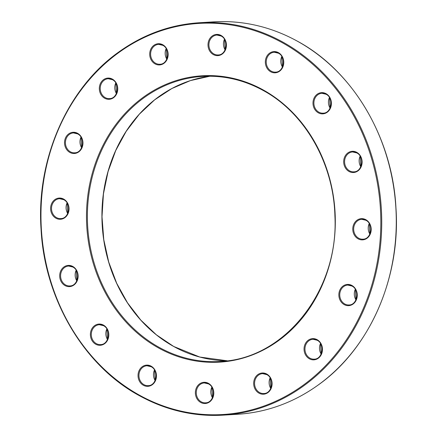 <?xml version="1.0" encoding="UTF-8"?>
<svg xmlns="http://www.w3.org/2000/svg" width="437" height="437" viewBox="0 0 437 437"><rect width="100%" height="100%" fill="white"/><g stroke="black" fill="none" stroke-linecap="round" stroke-linejoin="round"><path stroke-width="0.66" d="M166.803 59.137A9.964 8.636 86.5 0 1 166.164 48.589M282.433 67.019A9.964 8.636 86.5 0 1 281.794 56.471M360.782 166.726A9.964 8.636 86.5 0 1 360.137 156.178M355.942 299.853A9.964 8.636 86.5 0 1 355.303 289.305M270.76 388.417A9.964 8.636 86.5 0 1 270.121 377.868M107.486 339.489A9.964 8.636 86.5 0 1 106.847 328.941M67.702 213.48A9.964 8.636 86.5 0 1 67.063 202.932M81.621 147.701A9.964 8.636 86.5 0 1 80.982 137.152M213.862 21.85C243.092 20.217 271.011 26.701 297.624 41.313C352.987 71.165 392.492 138.026 395.955 207.843C400.893 277.571 369.691 348.677 318.311 384.937C293.702 402.586 266.821 412.359 237.679 414.265A196.568 170.408 -93.5 0 0 393.453 257.022A196.568 170.408 -93.5 0 0 297.548 41.296A196.568 170.408 -93.5 0 0 213.862 21.85L199.321 22.735A196.568 170.408 86.5 0 1 283.007 42.176A196.568 170.408 86.5 0 1 378.912 257.906A196.568 170.408 86.5 0 1 223.138 415.15A196.568 170.408 86.5 0 1 139.452 395.704M173.636 346.454A142.779 123.775 86.5 0 1 103.361 193.891A142.779 123.775 86.5 0 1 209.864 76.229L190.385 80.61L171.823 88.553L154.654 99.849L139.327 114.21L126.238 131.258L115.723 150.563L108.059 171.621L103.449 193.881L102.012 216.768L103.782 239.689L108.72 262.053L116.69 283.274L127.489 302.803L140.834 320.135L156.375 334.813L173.713 346.47L199.785 357.045L227.136 360.771A142.779 123.775 86.5 0 1 173.636 346.454M155.13 380.534A9.964 8.636 86.5 0 1 154.49 369.986M76.786 280.827A9.964 8.636 86.5 0 1 76.147 270.279M212.464 397.714A9.964 8.636 86.5 0 1 211.825 387.166M321.146 354.052A9.964 8.636 86.5 0 1 320.501 343.504M369.86 234.074A9.964 8.636 86.5 0 1 369.221 223.525M330.077 108.065A9.964 8.636 86.5 0 1 329.438 97.517M225.099 49.834A9.964 8.636 86.5 0 1 224.46 39.292M116.422 93.502A9.964 8.636 86.5 0 1 115.778 82.954M282.433 42.793A195.907 169.829 -93.5 0 0 56.755 133.465A195.907 169.829 -93.5 0 0 139.365 395.13A195.907 169.829 -93.5 0 0 365.042 304.458A195.907 169.829 -93.5 0 0 282.433 42.793M263.364 90.546A142.779 123.775 -93.5 0 0 202.582 76.426A142.779 123.775 -93.5 0 0 89.432 190.641A142.779 123.775 -93.5 0 0 159.095 347.333A142.779 123.775 -93.5 0 0 219.882 361.459C284.492 359.383 338.965 290.556 334.9 215.96C333.628 163.427 304.786 112.943 263.287 90.53C243.988 79.938 223.755 75.24 202.582 76.426M158.522 347.95A143.445 124.348 86.5 0 1 98.035 156.359A143.445 124.348 86.5 0 1 263.276 89.973A143.445 124.348 86.5 0 1 323.762 281.559A143.445 124.348 86.5 0 1 158.522 347.95M77.573 133.837A9.964 8.636 -93.5 0 0 73.465 132.919A9.964 8.636 -93.5 0 0 65.572 140.889A9.964 8.636 -93.5 0 0 70.433 151.825A9.964 8.636 -93.5 0 0 74.672 152.808C83.161 152.934 85.625 137.666 77.628 133.891L73.465 132.919M69.86 152.442A10.625 9.21 86.5 0 1 65.381 138.245A10.625 9.21 86.5 0 1 77.617 133.329A10.625 9.21 86.5 0 1 82.101 147.52A10.625 9.21 86.5 0 1 69.86 152.442M151.082 366.67A9.964 8.636 -93.5 0 0 146.974 365.758A9.964 8.636 -93.5 0 0 139.081 373.722A9.964 8.636 -93.5 0 0 143.942 384.658A9.964 8.636 -93.5 0 0 148.181 385.642C156.67 385.767 159.134 370.5 151.136 366.725L146.974 365.758M143.369 385.276A10.625 9.21 86.5 0 1 138.89 371.084A10.625 9.21 86.5 0 1 151.126 366.162A10.625 9.21 86.5 0 1 155.61 380.354A10.625 9.21 86.5 0 1 143.369 385.276M63.655 199.616A9.964 8.636 -93.5 0 0 59.547 198.704A9.964 8.636 -93.5 0 0 51.653 206.668A9.964 8.636 -93.5 0 0 56.515 217.604A9.964 8.636 -93.5 0 0 60.754 218.587C69.243 218.713 71.706 203.445 63.709 199.671L59.547 198.704M55.941 218.221A10.625 9.21 86.5 0 1 51.462 204.03A10.625 9.21 86.5 0 1 63.698 199.108A10.625 9.21 86.5 0 1 68.183 213.3A10.625 9.21 86.5 0 1 55.941 218.221M72.739 266.963A9.964 8.636 -93.5 0 0 68.631 266.051A9.964 8.636 -93.5 0 0 60.738 274.015A9.964 8.636 -93.5 0 0 65.594 284.951A9.964 8.636 -93.5 0 0 69.838 285.935C78.321 286.06 80.79 270.793 72.793 267.018L68.631 266.051M65.026 285.569A10.625 9.21 86.5 0 1 60.541 271.377A10.625 9.21 86.5 0 1 72.782 266.455A10.625 9.21 86.5 0 1 77.262 280.647A10.625 9.21 86.5 0 1 65.026 285.569M103.438 325.625A9.964 8.636 -93.5 0 0 99.33 324.713A9.964 8.636 -93.5 0 0 91.437 332.677A9.964 8.636 -93.5 0 0 96.298 343.613A9.964 8.636 -93.5 0 0 100.537 344.596C109.026 344.722 111.49 329.454 103.493 325.68L99.33 324.713M95.725 344.23A10.625 9.21 86.5 0 1 91.24 330.039A10.625 9.21 86.5 0 1 103.482 325.117A10.625 9.21 86.5 0 1 107.961 339.309A10.625 9.21 86.5 0 1 95.725 344.23M208.416 383.85A9.964 8.636 -93.5 0 0 204.308 382.938A9.964 8.636 -93.5 0 0 196.415 390.907A9.964 8.636 -93.5 0 0 201.277 401.838A9.964 8.636 -93.5 0 0 205.516 402.821C214.004 402.952 216.468 387.679 208.471 383.904L204.308 382.938M200.703 402.455A10.625 9.21 86.5 0 1 196.224 388.264A10.625 9.21 86.5 0 1 208.46 383.347A10.625 9.21 86.5 0 1 212.945 397.539A10.625 9.21 86.5 0 1 200.703 402.455M266.712 374.547A9.964 8.636 -93.5 0 0 262.604 373.635A9.964 8.636 -93.5 0 0 254.711 381.605A9.964 8.636 -93.5 0 0 259.573 392.535A9.964 8.636 -93.5 0 0 263.811 393.524C272.3 393.65 274.764 378.376 266.767 374.607L262.604 373.635M258.999 393.153A10.625 9.21 86.5 0 1 254.52 378.961A10.625 9.21 86.5 0 1 266.756 374.045A10.625 9.21 86.5 0 1 271.24 388.236A10.625 9.21 86.5 0 1 258.999 393.153M317.093 340.183A9.964 8.636 -93.5 0 0 312.99 339.27A9.964 8.636 -93.5 0 0 305.097 347.24A9.964 8.636 -93.5 0 0 309.953 358.171A9.964 8.636 -93.5 0 0 314.198 359.159C322.681 359.285 325.15 344.012 317.147 340.243L312.99 339.27M309.38 358.788A10.625 9.21 86.5 0 1 304.9 344.596A10.625 9.21 86.5 0 1 317.142 339.68A10.625 9.21 86.5 0 1 321.621 353.872A10.625 9.21 86.5 0 1 309.38 358.788M351.894 285.989A9.964 8.636 -93.5 0 0 347.786 285.077A9.964 8.636 -93.5 0 0 339.893 293.041A9.964 8.636 -93.5 0 0 344.755 303.977A9.964 8.636 -93.5 0 0 348.994 304.96C357.482 305.086 359.946 289.818 351.949 286.044L347.786 285.077M344.181 304.594A10.625 9.21 86.5 0 1 339.702 290.403A10.625 9.21 86.5 0 1 351.943 285.481A10.625 9.21 86.5 0 1 356.423 299.673A10.625 9.21 86.5 0 1 344.181 304.594M365.813 220.21A9.964 8.636 -93.5 0 0 361.705 219.298A9.964 8.636 -93.5 0 0 353.812 227.262A9.964 8.636 -93.5 0 0 358.673 238.198A9.964 8.636 -93.5 0 0 362.912 239.181C371.401 239.307 373.864 224.039 365.867 220.264L361.705 219.298M358.1 238.815A10.625 9.21 86.5 0 1 353.62 224.623A10.625 9.21 86.5 0 1 365.862 219.702A10.625 9.21 86.5 0 1 370.341 233.893A10.625 9.21 86.5 0 1 358.1 238.815M356.729 152.863A9.964 8.636 -93.5 0 0 352.626 151.95A9.964 8.636 -93.5 0 0 344.733 159.915A9.964 8.636 -93.5 0 0 349.589 170.851A9.964 8.636 -93.5 0 0 353.833 171.834C362.317 171.96 364.786 156.692 356.783 152.917L352.626 151.95M349.016 171.468A10.625 9.21 86.5 0 1 344.536 157.276A10.625 9.21 86.5 0 1 356.778 152.355A10.625 9.21 86.5 0 1 361.257 166.546A10.625 9.21 86.5 0 1 349.016 171.468M326.029 94.201A9.964 8.636 -93.5 0 0 321.922 93.289A9.964 8.636 -93.5 0 0 314.028 101.253A9.964 8.636 -93.5 0 0 318.89 112.189A9.964 8.636 -93.5 0 0 323.129 113.172C331.617 113.298 334.081 98.03 326.084 94.255L321.922 93.289M318.316 112.806A10.625 9.21 86.5 0 1 313.837 98.615A10.625 9.21 86.5 0 1 326.078 93.693A10.625 9.21 86.5 0 1 330.558 107.884A10.625 9.21 86.5 0 1 318.316 112.806M278.385 53.15A9.964 8.636 -93.5 0 0 274.278 52.238A9.964 8.636 -93.5 0 0 266.384 60.208A9.964 8.636 -93.5 0 0 271.246 71.138A9.964 8.636 -93.5 0 0 275.485 72.127C283.974 72.252 286.437 56.979 278.44 53.21L274.278 52.238M270.672 71.755A10.625 9.21 86.5 0 1 266.193 57.564A10.625 9.21 86.5 0 1 278.435 52.648A10.625 9.21 86.5 0 1 282.914 66.839A10.625 9.21 86.5 0 1 270.672 71.755M221.051 35.971A9.964 8.636 -93.5 0 0 216.943 35.058A9.964 8.636 -93.5 0 0 209.05 43.028A9.964 8.636 -93.5 0 0 213.912 53.959A9.964 8.636 -93.5 0 0 218.15 54.947C226.639 55.073 229.103 39.8 221.106 36.031L216.943 35.058M213.338 54.576A10.625 9.21 86.5 0 1 208.859 40.384A10.625 9.21 86.5 0 1 221.1 35.468A10.625 9.21 86.5 0 1 225.579 49.66A10.625 9.21 86.5 0 1 213.338 54.576M162.755 45.273A9.964 8.636 -93.5 0 0 158.647 44.361A9.964 8.636 -93.5 0 0 150.754 52.325A9.964 8.636 -93.5 0 0 155.616 63.261A9.964 8.636 -93.5 0 0 159.855 64.244C168.343 64.37 170.807 49.102 162.81 45.328L158.647 44.361M155.042 63.878A10.625 9.21 86.5 0 1 150.563 49.687A10.625 9.21 86.5 0 1 162.799 44.765A10.625 9.21 86.5 0 1 167.284 58.957A10.625 9.21 86.5 0 1 155.042 63.878M112.369 79.638A9.964 8.636 -93.5 0 0 108.267 78.726A9.964 8.636 -93.5 0 0 100.373 86.69A9.964 8.636 -93.5 0 0 105.23 97.626A9.964 8.636 -93.5 0 0 109.474 98.609C117.957 98.735 120.426 83.467 112.424 79.692L108.267 78.726M104.656 98.243A10.625 9.21 86.5 0 1 100.177 84.051A10.625 9.21 86.5 0 1 112.418 79.13A10.625 9.21 86.5 0 1 116.898 93.321A10.625 9.21 86.5 0 1 104.656 98.243M166.207 48.66L166.836 59.061M281.838 56.542L282.466 66.943M360.181 156.249L360.815 166.65M355.347 289.376L355.975 299.777M270.164 377.939L270.793 388.34M106.885 329.012L107.518 339.412M67.107 203.003L67.735 213.403M81.025 137.223L81.653 147.624M154.534 370.057L155.162 380.458M76.185 270.35L76.819 280.751M211.869 387.237L212.497 397.643M320.545 343.575L321.179 353.975M369.265 223.597L369.893 233.997M329.482 97.588L330.115 107.988M224.503 39.357L225.131 49.763M115.821 83.025L116.455 93.425M237.679 414.265L223.138 415.15C193.908 416.783 165.989 410.299 139.376 395.687C84.013 365.835 44.508 298.974 41.045 229.157C36.107 159.429 67.309 88.323 118.689 52.063C143.298 34.414 170.179 24.641 199.321 22.735"/></g></svg>
